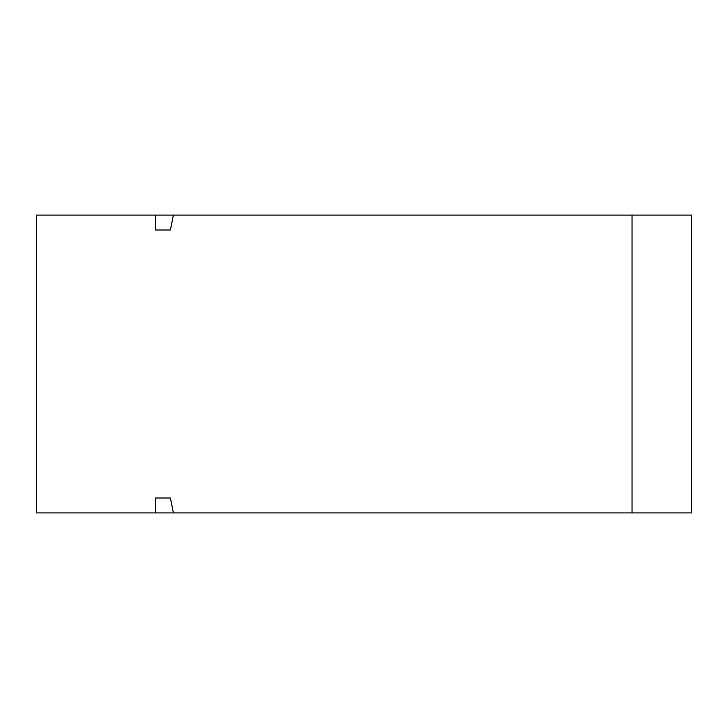 <?xml version="1.0" encoding="UTF-8"?>
<svg xmlns="http://www.w3.org/2000/svg" width="728" height="728" viewBox="0 0 728 728"><rect width="100%" height="100%" fill="white"/><g stroke="black" fill="none" stroke-linecap="round" stroke-linejoin="round"><path stroke-width="1.09" d="M632.04 215.088L691.6 215.088L691.6 512.912L36.4 512.912L36.4 215.088L155.528 215.088L155.528 229.984L170.416 229.984L173.401 215.088L632.04 215.088L632.04 512.912M173.401 512.912L170.416 498.016L155.528 498.016L155.528 512.912M173.401 215.088L155.528 215.088"/></g></svg>
